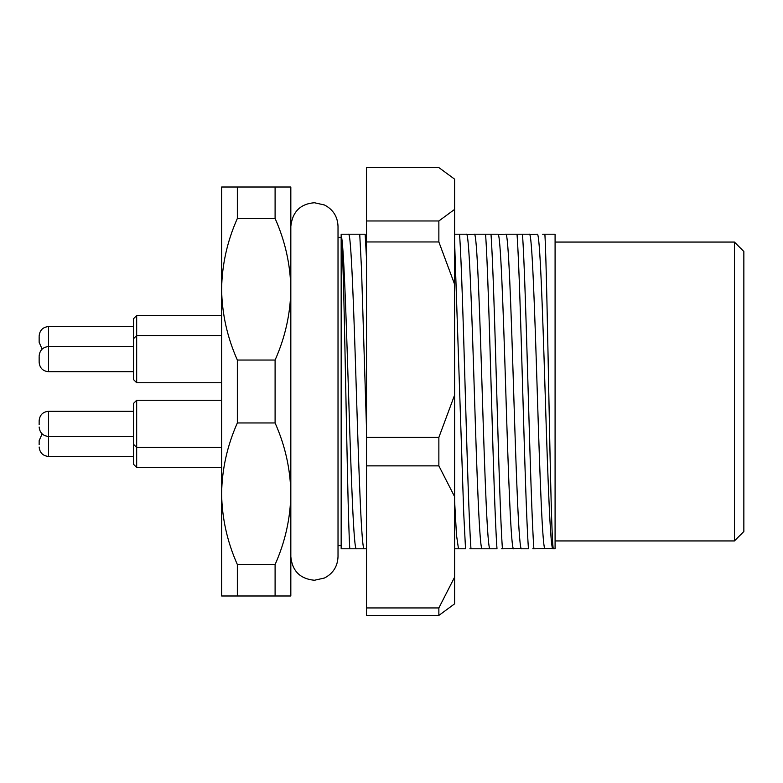 <?xml version="1.0" encoding="UTF-8"?>
<svg xmlns="http://www.w3.org/2000/svg" width="783" height="783" viewBox="0 0 783 783"><rect width="100%" height="100%" fill="white"/><g stroke="black" fill="none" stroke-linecap="round" stroke-linejoin="round"><path stroke-width="1.17" d="M364.183 548.795L364.222 548.795C361.619 550.997 358.966 475.506 356.363 391.5C353.75 307.494 351.107 232.003 348.494 234.205L341.163 234.205L341.163 235.154C343.659 242.221 346.047 313.856 348.494 391.5C351.107 475.506 353.75 550.997 356.363 548.795L349.776 548.795C346.957 503.166 344.148 241.996 341.163 235.154L341.163 548.795L349.776 548.795M366.513 548.795L356.48 548.795M542.56 234.205L544.89 234.205C547.63 282.917 550.39 535.719 553.287 548.795L552.984 548.795C550.371 550.997 547.728 475.506 545.115 391.5C542.511 307.494 539.859 232.003 537.255 234.205L529.641 234.42M545.115 548.795C542.511 550.997 539.859 475.506 537.255 391.5C534.642 307.494 532 232.003 529.386 234.205L522.467 234.205C526.254 286.558 530.091 496.442 533.879 548.795L552.729 548.58M505.798 234.205L517.034 234.205C520.822 286.558 524.659 496.442 528.447 548.795L521.527 548.795C518.914 550.997 516.271 475.506 513.658 391.5C511.054 307.494 508.402 232.003 505.798 234.205L498.184 234.42M513.658 548.795C511.054 550.997 508.402 475.506 505.798 391.5C503.185 307.494 500.543 232.003 497.929 234.205L491 234.205C494.797 286.558 498.634 496.442 502.422 548.795L521.272 548.58M474.332 234.205L485.568 234.205C489.365 286.558 493.202 496.442 496.99 548.795L490.06 548.795C487.457 550.997 484.804 475.506 482.201 391.5C479.587 307.494 476.945 232.003 474.332 234.205L466.727 234.42M482.201 548.795C479.587 550.997 476.945 475.506 474.332 391.5C471.728 307.494 469.076 232.003 466.472 234.205L459.543 234.205C463.33 286.558 467.167 496.442 470.965 548.795L489.933 548.795M454.6 548.795L458.476 548.795L456.499 535.112L454.6 500.944M454.6 241.712L463.751 513.854L465.533 548.795L458.564 548.795M237.347 564.533L237.347 595.99L275.097 595.99L275.097 564.533L237.347 564.533C227.207 541.738 221.971 518.14 221.618 493.74L221.618 187.01L275.097 187.01L275.097 218.467L237.347 218.467L237.347 187.01M734.415 242.064L743.85 251.5L743.85 531.5L734.415 540.936L734.415 242.064L555.088 242.064M734.415 540.936L555.088 540.936M341.163 237.347L338.021 237.347M341.163 545.653L338.021 545.653M366.513 428.722L361.511 269.146L359.73 234.205L365.162 234.205L366.513 258.713M348.494 234.205L359.73 234.205M544.89 234.205L555.088 234.205L555.088 548.795L552.984 548.795M469.839 548.795L470.965 548.795M459.543 234.205L454.6 234.205M501.306 548.795L502.422 548.795M491 234.205L485.568 234.205M532.763 548.795L533.879 548.795M522.467 234.205L517.034 234.205M351.939 548.795L352.781 548.795M237.347 360.043L275.097 360.043L275.097 422.957L237.347 422.957L237.347 360.043C227.207 337.248 221.971 313.65 221.618 289.26C221.961 264.85 227.207 241.262 237.347 218.467M275.097 218.467C285.237 241.262 290.473 264.86 290.826 289.26L290.826 595.99L275.097 595.99M275.097 187.01L290.826 187.01L290.826 289.26C290.483 313.66 285.237 337.258 275.097 360.043M275.097 422.957C285.237 445.752 290.473 469.35 290.826 493.74C290.483 518.15 285.237 541.738 275.097 564.533M237.347 595.99L221.618 595.99L221.618 493.74C221.961 469.34 227.207 445.742 237.347 422.957M39.15 424.601L39.15 420.716L39.15 424.601M136.673 467.451L133.531 464.309L133.531 403.411L136.673 400.27L136.673 467.451L221.618 467.451M39.15 361.668L39.15 356.617M136.673 382.73L133.531 379.589L133.531 318.691L136.673 315.549L136.673 382.73L221.618 382.73M39.15 341.662L39.15 336.612M39.15 444.607L39.15 440.712L39.15 444.607M366.513 220.972L438.862 220.972L438.862 241.957L366.513 241.957L366.513 167.582L438.862 167.582L454.6 179.15L454.6 603.85L438.862 615.418L366.513 615.418L366.513 607.941L438.862 607.941L438.862 615.418M438.862 241.957L454.6 284.298M366.513 241.957L366.513 607.941M366.513 437.413L438.862 437.413L438.862 465.865L366.513 465.865M454.6 577.159L438.862 607.941M438.862 465.865L454.6 496.647M454.6 395.072L438.862 437.413M454.6 209.404L438.862 220.972M39.15 420.716C39.708 414.98 42.859 411.838 48.585 411.281L48.585 456.44L133.531 456.44M133.531 326.56L48.585 326.56L48.585 371.719C42.859 371.162 39.708 368.02 39.15 362.284M136.673 400.27L221.618 400.27M48.585 411.281L133.531 411.281M39.15 427.009C39.708 432.735 42.859 435.886 48.585 436.444L133.531 436.444M133.531 444.313L136.673 447.455L221.618 447.455M48.585 371.719L133.531 371.719M39.15 355.991C39.708 350.265 42.859 347.114 48.585 346.556L133.531 346.556M133.531 338.687L136.673 335.545L221.618 335.545M42.096 349.14L39.15 342.288M136.673 315.549L221.618 315.549M48.585 326.56C42.859 327.118 39.708 330.26 39.15 335.995M42.096 433.86L39.15 440.712M48.585 456.44C42.859 455.882 39.708 452.74 39.15 447.005M290.826 493.74L290.826 556.664C292.225 570.993 300.095 578.862 314.423 580.262L324.465 578.011C333.108 573.508 337.62 566.393 338.021 556.664L338.021 226.336C337.62 216.607 333.108 209.492 324.465 204.989L314.423 202.738C300.359 203.874 292.49 211.743 290.826 226.336L290.826 226.336M290.826 226.375L290.826 289.26"/></g></svg>
